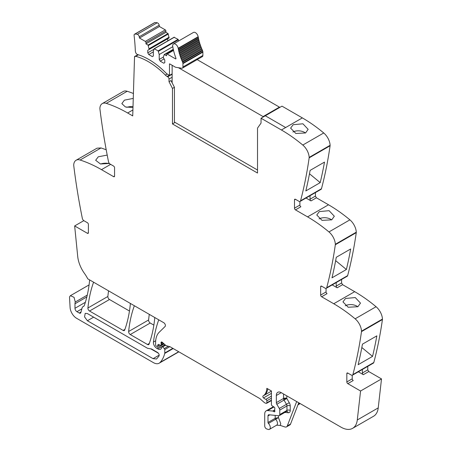 <?xml version="1.0" encoding="UTF-8"?>
<svg xmlns="http://www.w3.org/2000/svg" width="452" height="452" viewBox="0 0 452 452"><rect width="100%" height="100%" fill="white"/><g stroke="black" fill="none" stroke-linecap="round" stroke-linejoin="round"><path stroke-width="0.68" d="M300.117 201.428L321.05 189.343A2.311 1.333 -120 0 0 321.474 188.733A555.175 320.53 -120 0 0 330.09 145.77A2.774 1.605 -120 0 0 330.107 145.307A11.566 6.678 -120 0 0 323.728 132.967A138.792 80.134 -120 0 0 302.343 117.899L285.658 127.532L265.307 115.78L285.658 127.532L281.404 129.984A138.792 80.134 -120 0 1 298.004 141.199A138.792 80.134 -120 0 1 302.789 145.052A11.566 6.678 -120 0 1 309.174 157.398A2.774 1.605 -120 0 1 309.151 157.861A555.175 320.53 -120 0 1 309.01 158.867A555.175 320.53 -120 0 1 300.54 200.824A2.311 1.333 -120 0 1 300.117 201.428A2.311 1.333 -120 0 1 298.958 201.315L295.472 199.304A1.39 0.802 60 0 0 294.777 199.236A1.39 0.802 60 0 0 294.489 199.869L294.489 208.18L299.891 205.061L299.891 201.519M315.428 192.592L315.428 196.095L316.411 197.79L328.514 204.779L307.575 216.87A138.792 80.134 -120 0 1 324.174 228.085A138.792 80.134 -120 0 1 328.96 231.938A11.566 6.678 -120 0 1 335.344 244.278A2.774 1.605 -120 0 1 335.322 244.741A555.175 320.53 -120 0 1 335.181 245.747A555.175 320.53 -120 0 1 326.711 287.704A2.311 1.333 -120 0 1 326.287 288.314A2.311 1.333 -120 0 1 325.129 288.195L321.643 286.184A1.39 0.802 60 0 0 320.948 286.116A1.39 0.802 60 0 0 320.66 286.749L320.66 295.06L326.061 291.947L326.061 288.399M326.287 288.314L347.221 276.223A2.311 1.333 -120 0 0 347.65 275.618A555.175 320.53 -120 0 0 356.261 232.656A2.774 1.605 -120 0 0 356.278 232.187A11.566 6.678 -120 0 0 349.899 219.847A138.792 80.134 -120 0 0 328.514 204.779M341.599 279.472L341.599 282.975L342.582 284.675L354.684 291.664L333.745 303.75A138.792 80.134 -120 0 1 350.345 314.965A138.792 80.134 -120 0 1 355.131 318.818A11.566 6.678 -120 0 1 361.515 331.158A2.774 1.605 -120 0 1 361.493 331.621A555.175 320.53 -120 0 1 361.351 332.627A555.175 320.53 -120 0 1 352.882 374.589A2.311 1.333 -120 0 1 352.458 375.194A2.311 1.333 -120 0 1 351.3 375.081L347.814 373.069A1.39 0.802 60 0 0 347.119 372.996A1.39 0.802 60 0 0 346.831 373.634L346.831 381.946L352.232 378.827L352.232 375.284M352.458 375.194L373.392 363.109A2.311 1.333 -120 0 0 373.821 362.498A555.175 320.53 -120 0 0 382.432 319.536A2.774 1.605 -120 0 0 382.448 319.072A11.566 6.678 -120 0 0 376.07 306.733A138.792 80.134 -120 0 0 354.684 291.664M367.77 366.352L367.77 369.855L368.753 371.555L381.511 378.923L378.228 407.885L357.289 419.976L360.572 391.008L381.511 378.923M283.534 393.974L283.534 398.472L276.336 402.63L276.336 395.489A6.938 4.006 -120 0 1 277.771 392.308A6.938 4.006 -120 0 1 281.24 392.652L341.057 427.185A23.131 13.357 -120 0 0 352.622 428.332L373.561 416.247A23.131 13.357 -120 0 0 377.787 410.241A23.131 13.357 -120 0 0 378.228 407.885M83.818 220.644L74.653 225.938L87.411 233.3L88.394 232.735L88.394 224.424A1.39 0.802 60 0 0 87.411 222.723L83.925 220.712A2.311 1.333 -120 0 1 82.343 218.395A555.175 320.53 -120 0 1 73.874 166.658A555.175 320.53 -120 0 1 73.732 165.483A2.774 1.605 -120 0 1 73.71 164.997A11.566 6.678 60 0 1 76.094 160.257L97.027 148.171L101.033 147.94L106.197 149.759M133.413 93.502A138.792 80.134 -120 0 0 127.204 91.276A11.566 6.678 -120 0 0 123.204 91.507L102.265 103.593A11.566 6.678 -120 0 0 99.881 108.339A2.774 1.605 -120 0 0 99.903 108.819A555.175 320.53 -120 0 0 108.514 161.731A2.311 1.333 -120 0 0 110.096 164.048L113.582 166.065A1.39 0.802 60 0 1 114.565 167.76L114.565 176.071A1.39 0.802 60 0 1 114.277 176.709A1.39 0.802 60 0 1 113.582 176.642L101.48 169.653L110.638 164.364M149.296 314.36A161.923 93.491 -120 0 0 148.595 319.982A2.311 1.333 -120 0 0 150.222 323.016L130.266 334.536L147.522 344.503A2.311 1.333 -120 0 0 148.68 344.616A2.311 1.333 -120 0 0 149.07 344.125A161.923 93.491 -120 0 0 154.708 318.445A2.311 1.333 -120 0 0 154.584 317.411M153.861 325.118L150.222 323.016M108.559 290.845A161.923 93.491 -120 0 0 107.87 296.467A2.311 1.333 -120 0 0 109.491 299.501L89.536 311.021L123.136 330.423A2.311 1.333 -120 0 0 124.289 330.536A2.311 1.333 -120 0 0 124.679 330.045A161.923 93.491 -120 0 0 130.306 304.36A2.311 1.333 -120 0 0 130.182 303.326M129.458 311.032L109.491 299.501M285.658 127.532L302.343 117.899L281.991 106.147L261.053 118.238L261.03 123.108L257.521 128.097L257.521 173.048L172.466 123.944L172.466 88.434L169.014 81.688L170.975 80.552L174.432 87.298L174.432 122.808L172.466 123.944M132.905 109.955L127.65 112.989L132.724 115.915L134.549 56.506L138.013 54.737M127.65 112.989A138.792 80.134 -120 0 0 106.265 103.367A11.566 6.678 -120 0 0 102.265 103.593M133.261 98.412L124.424 100.146L121.842 103.61L125.419 106.96L132.978 107.514M76.094 160.257A11.566 6.678 60 0 1 80.094 160.025A138.792 80.134 60 0 1 84.88 161.703A138.792 80.134 60 0 1 101.48 169.653M109.401 163.466L100.468 163.98L95.671 160.274L98.253 156.81L107.203 155.081M74.653 225.938L77.71 256.442A23.131 13.357 -120 0 0 84.53 273.522A23.131 13.357 -120 0 1 87.745 278.822L163.765 322.717A2.311 1.333 -120 0 1 165.229 324.598A2.311 1.333 -120 0 1 165.082 326.485L159.149 332.316A25.448 14.69 -120 0 0 155.996 338.627A25.448 14.69 -120 0 0 155.618 342.639L155.618 344.983A0.927 0.537 -120 0 0 156.273 346.119L156.776 346.407A1.158 0.667 -120 0 0 157.352 346.464A1.158 0.667 -120 0 0 157.567 346.164L157.94 344.769A1.158 0.667 -120 0 1 158.149 344.469A1.158 0.667 -120 0 1 158.658 344.486L160.432 345.334A1.158 0.667 -120 0 0 160.94 345.356A1.158 0.667 -120 0 0 161.183 344.825L161.183 343.808A2.311 1.333 -120 0 0 161.082 343.091A1.39 0.802 -120 0 1 161.307 342.023A1.39 0.802 -120 0 1 161.997 342.091A1.39 0.802 -120 0 1 162.251 342.277L165.59 345.238A2.311 1.333 -120 0 0 166.421 345.718L169.811 346.667L164.782 349.554A0.927 0.537 -120 0 0 164.313 348.56L162.556 346.95A1.158 0.667 -120 0 0 161.748 346.718A1.158 0.667 -120 0 0 161.511 347.249L161.511 347.933A1.158 0.667 -120 0 1 161.437 348.277A5.554 3.204 -120 0 1 160.618 349.187A5.554 3.204 -120 0 1 157.844 348.91L156.68 348.243A4.627 2.672 -120 0 1 153.443 342.068A161.923 93.491 -120 0 1 158.714 319.931A2.311 1.333 -120 0 1 158.759 319.824M83.806 306.213L83.247 306.535A4.859 2.802 -120 0 0 83.541 306.399A4.859 2.802 -120 0 0 84.371 305.326A161.923 93.491 -120 0 0 89.552 280.828A2.311 1.333 -120 0 0 89.423 279.794M83.247 306.535A4.627 2.672 -120 0 0 82.97 306.659A4.627 2.672 -120 0 0 82.123 307.863L80.868 312.552A2.311 1.333 -120 0 1 80.445 313.151A2.311 1.333 -120 0 1 79.286 313.038L76.942 311.682A2.774 1.605 -120 0 1 74.981 308.287L74.981 303.761A6.938 4.006 -120 0 1 75.264 302.032L74.06 297.326L70.405 295.687L69.715 296.552A4.164 2.401 -120 0 0 69.551 297.823L70.088 307.473A9.255 5.345 -120 0 0 76.614 318.298L153.392 362.623A11.566 6.678 -120 0 0 159.177 363.193A11.566 6.678 -120 0 0 160.104 362.453A43.951 25.374 -120 0 0 164.731 353.419A2.311 1.333 -120 0 0 164.782 352.984L164.782 349.554M271.426 400.551L266.607 403.331A1.158 0.667 -120 0 1 266.239 403.365L265.652 403.207A4.627 2.672 -120 0 1 263.957 402.229L260.273 398.958A4.627 2.672 -120 0 0 259.425 398.342L170.223 346.842A2.311 1.333 -120 0 0 169.811 346.667M266.607 403.331A1.158 0.667 -120 0 0 266.849 402.8L266.849 400.834A1.158 0.667 -120 0 0 265.872 399.342A7.401 4.271 -120 0 1 263.522 397.907A1.271 0.734 -120 0 1 263.104 395.935A18.504 10.684 -120 0 0 266.827 388.319L271.426 390.974L271.426 404.489A1.158 0.667 -120 0 0 272.217 405.89L274.07 407.037A1.158 0.667 -120 0 1 274.81 408.744A2.311 1.333 -120 0 0 274.697 409.359L274.697 410.145A2.311 1.333 -120 0 0 274.81 410.885A1.158 0.667 -120 0 1 274.624 411.789A1.158 0.667 -120 0 1 274.042 411.732L273.064 411.162A1.158 0.667 -120 0 0 272.748 411.054L267.748 410.557A6.938 4.006 -120 0 0 266.16 410.868A6.938 4.006 -120 0 0 264.719 414.043L264.719 425.953A2.311 1.333 -120 0 0 266.697 428.942L268.081 429.4A3.932 2.271 -120 0 0 269.465 429.332A3.932 2.271 -120 0 0 268.426 423.434A0.927 0.537 -120 0 1 267.991 422.467L267.991 415.936A2.311 1.333 -120 0 1 268.471 414.874A2.311 1.333 -120 0 1 269.002 414.772L278.76 415.738A2.311 1.333 -120 0 0 279.291 415.637A2.311 1.333 -120 0 0 279.771 414.574L279.771 410.094A2.311 1.333 -120 0 0 279.279 408.461L276.822 404.257A2.311 1.333 -120 0 1 276.336 402.63M278.46 415.71L278.46 417.586L280.743 423.705L280.268 425.417L284.89 426.948A4.627 2.672 -120 0 0 286.523 426.869A4.627 2.672 -120 0 0 287.286 425.925L296.67 401.562M280.268 425.417L276.664 425.174A3.932 2.271 -120 0 0 277.471 423.58A3.932 2.271 -120 0 0 275.624 419.281L268.426 423.434M352.622 428.332A23.131 13.357 -120 0 0 357.289 419.976M362.374 369.47L362.374 372.973A1.39 0.802 60 0 0 363.351 374.674L358.357 371.787M352.232 378.827A1.39 0.802 60 0 0 353.21 380.527L347.814 383.646L360.572 391.008M358.165 364.696A555.175 320.53 -120 0 0 362.447 344.164L376.844 335.853A555.175 320.53 -120 0 1 372.555 356.391L358.165 364.696M345.514 298.467L355.261 297.563L360.487 303.1L357.911 306.722L348.187 307.247L342.955 301.885L345.514 298.467M336.203 282.59L336.203 286.088A1.39 0.802 60 0 0 337.181 287.788L332.186 284.907M320.66 295.06A1.39 0.802 60 0 0 321.643 296.761L333.745 303.75M346.385 269.505L331.994 277.816A555.175 320.53 -120 0 0 336.277 257.284L350.673 248.973A555.175 320.53 -120 0 1 346.385 269.505L335.655 260.646M319.344 211.587L316.779 215.005L322.016 220.367L331.74 219.841L334.316 216.22L329.09 210.677L319.344 211.587M310.027 195.705L310.027 199.208A1.39 0.802 60 0 0 311.01 200.908L306.015 198.021M294.489 208.18A1.39 0.802 60 0 0 295.472 209.881L307.575 216.87M320.214 182.625L305.823 190.936A555.175 320.53 -120 0 0 310.106 170.398L324.502 162.087A555.175 320.53 -120 0 1 320.214 182.625L309.484 173.766M293.173 124.701L290.608 128.125L295.845 133.481L305.569 132.956L308.145 129.334L302.919 123.797L293.173 124.701M134.363 305.738A2.311 1.333 -120 0 0 134.317 305.846A161.923 93.491 -120 0 0 128.639 331.502A2.311 1.333 -120 0 0 130.266 334.536M93.598 282.206A2.311 1.333 -120 0 0 93.553 282.314A161.923 93.491 -120 0 0 87.914 307.993A2.311 1.333 -120 0 0 89.536 311.021M261.053 118.238L281.404 129.984M174.432 87.298L172.466 88.434M126.809 107.356A8.791 4.673 176.3 0 1 133.007 106.576M100.638 164.019A8.791 4.673 176.3 0 1 109.107 163.579M88.394 232.735A1.39 0.802 60 0 1 88.106 233.368A1.39 0.802 60 0 1 87.411 233.3M151.578 348.995L147.522 348.277L87.411 313.575L85.213 313.355L84.541 316.875L87.411 320.75L153.075 358.662L156.545 359.007L159.008 356.052C159.415 354.741 158.929 353.543 157.562 352.453L151.578 348.995M286.523 426.869L289.794 424.976A4.627 2.672 -120 0 0 290.557 424.038L287.286 425.925M298.755 402.766L290.557 424.038M347.814 383.646A1.39 0.802 60 0 1 346.831 381.946M372.555 356.391L361.826 347.526M345.255 305.784A8.791 5.447 -176 0 1 357.831 306.767M321.643 296.761L327.039 293.647A1.39 0.802 60 0 1 326.061 291.947M319.084 218.904A8.791 5.447 -176 0 1 331.661 219.881M295.472 209.881L300.868 206.762A1.39 0.802 60 0 1 299.891 205.061M292.913 132.024A8.791 5.447 -176 0 1 305.49 133.001M167.195 74.038L165.37 75.094A68.009 39.267 -120 0 0 135.747 56.325A1.876 1.085 -120 0 0 135.165 56.381A1.876 1.085 -120 0 0 134.877 56.709L134.549 56.506M275.189 415.382L275.189 418.315A0.927 0.537 -120 0 0 275.624 419.281L278.46 417.586L275.189 418.315L267.991 422.467M150.691 348.786L158.449 353.266M165.37 75.094A6.938 4.006 -120 0 0 167.11 76.461L167.692 76.8A1.853 1.068 -120 0 1 169.003 79.055A1.853 1.068 -120 0 1 169.003 79.06L169.014 81.688M178.178 48.262A3.932 2.271 -120 0 0 176.246 44.737A3.932 2.271 -120 0 0 173.489 43.957L193.445 32.437A3.932 2.271 -120 0 1 196.202 33.216A3.932 2.271 -120 0 1 198.134 36.742L178.178 48.262L178.229 48.573L198.185 37.053A0.695 0.401 -120 0 1 198.428 37.578A0.695 0.401 -120 0 1 198.355 37.968L178.399 49.488L178.563 50.291A0.695 0.401 -120 0 1 178.822 50.816A0.695 0.401 -120 0 1 178.766 51.217L198.722 39.697L198.92 40.505A0.695 0.401 -120 0 1 199.196 41.019A0.695 0.401 -120 0 1 199.162 41.437L179.207 52.957L179.433 53.771A0.695 0.401 -120 0 1 179.726 54.268A0.695 0.401 -120 0 0 179.726 54.268A0.695 0.401 -120 0 1 179.71 54.709L199.665 43.189L199.92 44.008A0.695 0.401 -120 0 1 200.23 44.494A0.695 0.401 -120 0 0 200.23 44.494A0.695 0.401 -120 0 1 200.236 44.946L180.28 56.466L180.568 57.285A0.695 0.401 -120 0 1 180.885 57.766A0.695 0.401 -120 0 0 180.885 57.766A0.695 0.401 -120 0 1 180.913 58.223L200.869 46.703L201.185 47.522A0.695 0.401 -120 0 1 201.519 47.985A0.695 0.401 -120 0 0 201.519 47.985A0.695 0.401 -120 0 1 201.564 48.454L181.608 59.975L181.953 60.788A0.695 0.401 -120 0 1 182.297 61.24A0.695 0.401 -120 0 0 182.297 61.24A0.695 0.401 -120 0 1 182.365 61.721L202.321 50.2L202.547 50.692A2.559 1.475 -120 0 1 202.852 51.652A2.548 1.469 -120 0 1 202.892 52.116L182.936 63.636L182.936 66.975A2.542 1.469 60 0 1 182.484 68.088A2.542 1.469 60 0 1 182.41 68.139A2.542 1.469 60 0 1 181.749 68.241L175.817 67.308A2.203 1.271 60 0 1 175.286 67.111L169.766 63.924A0.701 0.407 60 0 0 169.494 63.862L169.494 75.382L172.139 73.857M134.538 34.222L154.494 22.702A2.192 1.266 -120 0 1 154.833 22.6A18.402 10.622 -120 0 1 157.211 22.786A2.192 1.266 -120 0 1 159.194 25.233L139.239 36.753A2.192 1.266 -120 0 0 137.255 34.307A18.402 10.622 -120 0 0 134.877 34.12A2.192 1.266 -120 0 0 134.538 34.222A2.192 1.266 -120 0 0 134.097 35.499A175.964 101.593 -120 0 1 135.312 50.579A3.949 2.283 -120 0 0 135.51 51.754A2.311 1.333 -120 0 0 137.521 54.517A68.015 39.267 -120 0 1 139.346 55.104A68.009 39.267 -120 0 1 165.861 72.919A6.955 4.017 60 0 0 167.602 74.292L169.494 75.382M139.239 36.753L139.465 38.024L159.42 26.504L165.268 29.883L145.312 41.403L139.465 38.024M159.194 25.233L159.42 26.504M145.968 42.539L145.968 43.861L148.07 45.076L168.025 33.55L165.924 32.341L165.924 31.018L145.968 42.539A0.927 0.537 -120 0 0 145.312 41.403M165.924 31.018A0.927 0.537 -120 0 0 165.268 29.883M165.924 32.341L145.968 43.861M148.07 45.076L149.16 49.477L169.116 37.957L168.025 33.55M169.116 37.2L149.16 48.726M149.16 49.477L147.77 50.279L147.77 52.833L148.748 54.534L152.347 56.607L153.33 56.042L153.33 51.132L154.188 48.714L158.132 50.878L159.217 54.534L159.217 59.444L160.2 61.144L163.799 63.218L164.782 62.653L164.782 60.105L163.387 57.692L163.387 56.941L164.245 54.522L166.579 55.76L166.579 54.438A0.927 0.537 -120 0 1 166.771 54.014A0.927 0.537 -120 0 1 166.799 53.997A0.927 0.537 -120 0 1 167.234 54.059L175.512 58.839A0.695 0.401 -120 0 0 175.862 58.873A0.695 0.401 -120 0 0 175.941 58.246A44.725 25.82 -120 0 1 172.737 46.466A3.932 2.271 -120 0 1 173.489 43.957M167.726 40.9L167.726 38.759L147.77 50.279M153.957 49.257L147.77 52.833M153.33 51.89L148.748 54.534M174.06 37.296L178.088 39.358L178.676 40.962M172.777 46.703L159.217 54.534M163.387 57.031L159.217 59.444M164.087 58.901L160.2 61.144M198.134 36.742L198.185 37.053M178.399 49.488A0.695 0.401 -120 0 0 178.472 49.104A0.695 0.401 -120 0 0 178.229 48.573M198.355 37.968L198.518 38.77L178.563 50.291M198.722 39.697A0.695 0.401 -120 0 0 198.778 39.296A0.695 0.401 -120 0 0 198.518 38.77M178.766 51.217L178.964 52.025L198.92 40.505M179.207 52.957A0.695 0.401 -120 0 0 179.241 52.539A0.695 0.401 -120 0 0 178.964 52.025M199.162 41.437L199.388 42.251L179.433 53.771M199.665 43.189A0.695 0.401 -120 0 0 199.682 42.759A0.695 0.401 -120 0 0 199.677 42.748A0.695 0.401 -120 0 0 199.388 42.251M179.71 54.709L179.969 55.528L199.92 44.008M180.28 56.466A0.695 0.401 -120 0 0 180.275 56.025A0.695 0.401 -120 0 0 179.969 55.528M200.236 44.946L200.524 45.765L180.568 57.285M200.869 46.703A0.695 0.401 -120 0 0 200.846 46.251A0.695 0.401 -120 0 0 200.841 46.24A0.695 0.401 -120 0 0 200.524 45.765M180.913 58.223L181.229 59.042L201.185 47.522M181.608 59.975A0.695 0.401 -120 0 0 181.563 59.517A0.695 0.401 -120 0 0 181.563 59.506A0.695 0.401 -120 0 0 181.229 59.042M201.564 48.454L201.908 49.268L181.953 60.788M202.321 50.2A0.695 0.401 -120 0 0 202.259 49.731A0.695 0.401 -120 0 0 202.253 49.72A0.695 0.401 -120 0 0 201.908 49.268M182.365 61.721L182.591 62.218L202.547 50.692M182.936 63.636A2.548 1.469 -120 0 0 182.896 63.173A2.559 1.475 -120 0 0 182.591 62.218M202.892 52.116L202.892 55.455A2.542 1.469 60 0 1 202.439 56.568A2.542 1.469 60 0 1 202.366 56.619L182.41 68.139M263.087 117.062L263.087 116.576L279.443 107.13L279.443 107.616M279.443 107.13L197.157 59.624M172.139 65.291L172.139 82.829M263.087 116.576L178.472 67.727M174.432 122.051L257.521 170.025M127.204 91.276L106.265 103.367M113.582 176.642L114.565 176.071M80.094 160.025L101.033 147.94M80.998 312.049L79.286 313.038M81.857 308.846L76.942 311.682M85.36 302.292L74.981 308.287M86.84 296.913L74.981 303.761M87.27 295.099L75.264 302.032M178.681 351.724L160.104 362.453M173.172 348.543L164.731 353.419M172.822 348.339L164.782 352.984M168.319 346.249L164.313 348.56M165.568 345.215L162.556 346.95M165.048 344.752L157.844 348.91M164.132 343.944L156.68 348.243M155.697 340.768L153.443 342.068M159.646 344.961L157.567 346.164M158.516 344.435L157.94 344.769M163.567 343.447L161.183 344.825M162.873 342.831L161.183 343.808M162.341 342.362L161.082 343.091M271.426 400.156L266.849 402.8M271.426 398.189L266.849 400.834M271.426 396.133L265.872 399.342M271.426 393.342L263.522 397.907M271.426 391.133L264.087 395.37A1.271 0.734 -120 0 0 264.081 395.37L263.104 395.935M264.087 395.37A18.504 10.684 -120 0 0 267.72 388.833M274.861 411.258L274.042 411.732M274.697 410.218L273.064 411.162M274.697 409.93L272.748 411.054M273.963 406.969L267.748 410.557M299.49 403.19L298.331 403.862M363.351 374.674L368.753 371.555M362.374 372.973L367.77 369.855M373.821 362.498L352.882 374.589M382.432 319.536L361.493 331.621M382.448 319.072L361.515 331.158M376.07 306.733L355.131 318.818M337.181 287.788L342.582 284.675M336.203 286.088L341.599 282.975M347.65 275.618L326.711 287.704M356.261 232.656L335.322 244.741M356.278 232.187L335.344 244.278M349.899 219.847L328.96 231.938M311.01 200.908L316.411 197.79M310.027 199.208L315.428 196.095M321.474 188.733L300.54 200.824M330.09 145.77L309.151 157.861M330.107 145.307L309.174 157.398M323.728 132.967L302.789 145.052M149.301 343.475L147.522 344.503M148.595 319.982L128.639 331.502M124.91 329.395L123.136 330.423M107.87 296.467L87.914 307.993M286.805 395.867L286.805 398.472A2.311 1.333 0 0 0 283.534 398.472A2.311 1.333 -120 0 0 283.658 399.274A2.311 1.333 -120 0 0 284.02 400.105L276.822 404.257M284.873 412.416L288.218 412.744A4.627 2.672 -120 0 0 290.235 410.422L290.235 405.936A4.627 2.672 -120 0 0 289.257 402.681L286.805 398.472A2.311 0.718 -16.7 0 0 283.658 399.274M281.24 392.652L276.336 395.489M346.831 373.634L347.814 373.069M320.66 286.749L321.643 286.184M294.489 199.869L295.472 199.304M138.408 54.788L135.747 56.325M269.855 414.857L267.991 415.936M288.218 412.744A2.311 1.746 95.7 0 0 286.811 411.388L286.489 411.478A2.311 1.333 -120 0 0 286.963 410.422L279.771 414.574M290.235 405.936A2.311 1.333 0 0 0 286.963 405.936L286.963 410.422A2.311 1.333 0 0 1 290.235 410.422M279.279 408.461L286.478 404.308A2.311 1.333 -120 0 1 286.963 405.936L279.771 410.094M289.257 402.681L286.478 404.308L284.02 400.105L286.805 398.472M159.189 355.131L153.075 358.662M93.626 317.163L87.411 320.75M169.003 79.06L172.139 77.247M169.234 75.235L167.11 76.461M172.139 74.235L167.692 76.8M154.833 22.6L134.877 34.12M157.211 22.786L137.255 34.307M148.38 45.516L168.336 33.99M154.42 48.737L174.376 37.217M178.088 39.358L158.132 50.878M158.443 51.319L178.399 39.799M164.477 54.545L173.319 49.443M173.545 50.415L167.234 54.059M175.512 58.839L176.003 58.557M202.852 51.652L182.896 63.173M182.936 66.975L202.892 55.455M83.897 306.123L82.97 306.659M89.084 284.901L70.405 295.687M178.862 351.831L159.177 363.193M165.087 344.791L161.748 346.718M159.816 345.04L157.352 346.464M163.839 343.684L160.94 345.356M273.454 406.653L266.16 410.868M300.168 403.579L297.941 404.868M276.664 425.174L269.465 429.332M138.092 54.692L135.165 56.381M286.489 411.478L279.291 415.637M154.188 48.714L174.144 37.194M164.245 54.522L173.285 49.302M173.478 50.138L166.771 54.014"/></g></svg>
